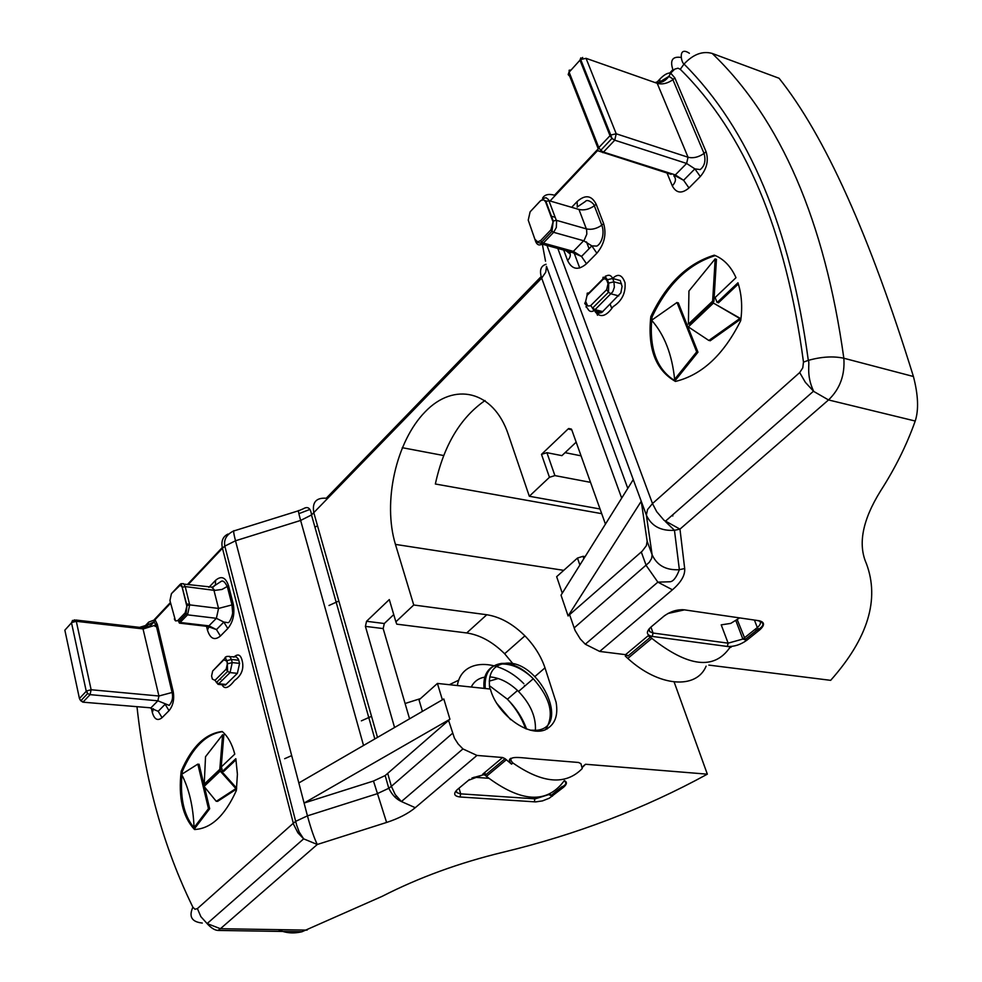 <?xml version="1.0" encoding="UTF-8"?>
<svg xmlns="http://www.w3.org/2000/svg" width="982" height="982" viewBox="0 0 982 982"><rect width="100%" height="100%" fill="white"/><g stroke="black" fill="none" stroke-linecap="round" stroke-linejoin="round"><path stroke-width="1.47" d="M651.631 320.255C664.384 334.69 672.044 354.392 674.634 379.334L696.68 351.875L677.015 302.468L651.631 320.255M739.827 318.512L713.448 303.082L688.333 326.896L708.857 340.484L739.827 318.512M712.637 301.118L715.178 258.855L688.947 290.991L688.394 324.146L712.637 301.118M181.609 774.368C189.072 788.693 193.221 806.443 194.055 827.617L208.466 808.665L197.836 764.106L181.609 774.368M235.889 788.595L220.226 771.128L204.084 786.447L216.285 801.349L235.889 788.595M219.796 769.36L222.632 734.732L205.533 756.692L204.207 784.164L219.796 769.36M236.024 759.761L223.736 771.398L223.491 770.391M222.398 731.688C206.073 734.119 192.742 747.314 182.406 771.263L182.038 774.086M181.94 774.994C179.915 799.446 184.481 817.613 195.627 829.483M198.02 764.843L199.051 764.192L204.317 786.226M204.489 786.938L209.682 808.726L195.283 827.679L195.222 826.083M236.564 789.037L217.513 801.422L217.047 800.846M220.827 771.803L221.453 771.214L236.674 788.178M222.472 736.598L223.847 734.831L221.011 769.446L205.422 784.25L205.484 782.949M738.329 283.994L718.419 302.849L717.965 301.732M715.338 255.59C688.603 263.876 667.514 284.326 652.073 316.94L651.667 320.23C649.409 350.095 657.486 370.447 675.886 381.335M677.396 303.438L678.292 302.812L697.957 352.194L675.911 379.629L675.739 377.947M740.931 318.978L710.146 340.803L709.237 340.214M714.454 303.671L740.956 318.757M715.056 260.93L716.455 259.223L713.914 301.462L689.671 324.477L689.695 322.906M524.67 686.16L524.462 685.534M563.742 570.346L395.439 544.396L413.741 604.998L395.881 621.802L396.765 624.159L466.695 632.96C479.977 634.937 492.633 641.86 504.638 653.742L514.384 665.489M396.47 796.316L394.887 797.089M474.036 777.228L488.655 778.296M393.745 614.585L384.306 623.521L383.164 628.578L409.568 718.812M298.835 782.961L443.815 698.975L449.94 719.241L304.089 803.043L235.496 540.775L224.817 546.115L222.448 548.251C220.925 541.315 222.779 536.577 227.996 534.048M422.42 711.373L419.019 699.908L437.42 683.435L490.386 689.057C496.524 713.386 526.978 736.807 544.703 730.019C554.683 725.342 558.476 716.087 556.094 702.253L544.998 667.858C541.045 656.221 534.343 645.555 524.916 635.857L504.638 653.742M413.741 604.998L486.79 614.744C500.108 616.831 512.813 623.865 524.916 635.857M534.957 676.5L544.998 667.858M395.881 621.802L389.302 599.572L366.544 621.287L384.306 623.521M498.279 678.537L489.208 681.127M291.679 755.6L284.67 758.705M361.364 720.849L371.527 716.32M405.087 703.505L420.468 698.607M582.657 767.138L585.542 764.254L707.335 774.172L674.131 681.974M707.335 774.172C644.425 808.591 576.324 834.614 503.054 852.241C459.269 862.81 418.958 877.515 382.133 896.345L302.014 931.734C293.373 933.796 285.467 933.109 278.323 929.647M708.82 665.096L830.662 680.342C867.953 638.349 879.847 599.388 866.333 563.472C857.789 544.188 862.515 520.043 880.498 491.061C895.216 468.156 906.791 444.809 915.224 421.033C918.845 409.899 918.244 395.059 913.42 376.499C869.5 234.894 824.72 135.479 779.082 78.265L712.196 53.433C702.572 50.757 693.182 54.305 684.024 64.051L680.281 69.305C744.908 133.122 785.968 230.721 803.485 362.113L802.773 367.869L799.692 372.559L652.49 503.57L656.676 511.647L664.004 520.264L679.961 529.126L684.687 568.541C685.203 575.194 681.115 582.277 672.449 589.789L599.695 651.434L625.546 654.663L648.022 635.857L652.257 636.422C646.303 635.096 645.825 632.003 650.821 627.167L663.881 616.205C670.289 611.479 677.04 609.343 684.135 609.81L759.221 620.759C764.733 622.122 764.917 625.153 759.773 629.843L746.713 640.325C740.453 644.781 733.996 646.819 727.343 646.463L731.32 646.991L729.712 647.727C714.11 670.129 688.137 666.999 651.815 638.361L650.501 637.171L628.014 655.964L625.546 654.663M476.97 755.428L415.276 807.695C408.033 813.661 398.483 818.571 386.601 822.45L317.284 844.483L303.647 838.849L297.927 832.846L293.655 824.475L293.311 823.235L295.926 821.222L307.44 815.858L304.089 803.043L373.479 781.034L385.177 775.559L448.59 720.42L454.445 738.182L458.14 743.939L462.927 748.922L476.97 755.428L502.637 757.515L505.055 758.681L485.182 775.289L486.409 776.381C520.951 802.503 546.79 804.086 563.913 781.132M485.182 775.289L482.776 774.135L502.637 757.515M486.25 774.393L482.776 774.135M394.568 727.502L365.414 626.381L366.544 621.287M395.439 544.396C382.538 502.097 396.004 441.532 425.132 411.851C454.04 381.581 493.43 390.37 508.21 434.228L529.31 496.254L600.039 508.983M571.708 429.662L568.148 428.925L541.487 454.371L549.454 477.301L529.31 496.254M568.148 428.925L571.782 429.858L605.44 524.118M437.42 683.435L442.366 699.81M512.911 762.989C542.653 783.624 565.767 785.465 582.252 768.513L580.927 763.665L578.558 762.474L536.27 759.012C523.038 758.141 504.785 754.446 512.911 762.989L511.536 764.131L505.055 758.681M511.536 764.131C509.032 761.357 508.799 759.405 510.861 758.276M585.542 764.254L583.345 766.021M402.252 447.694L443.68 455.538M317.53 525.849L314.927 527.076M328.982 605.501L338.839 601.009M565.067 452.653L581.049 455.832M590.526 482.346L554.904 475.595L546.913 452.677L561.913 455.636L576.176 442.158M585.112 556.647L583.038 556.303L583.848 558.66M754.753 629.622L759.246 630.26M684.135 609.81L759.221 620.759C761.32 622.404 760.682 624.662 757.318 627.559L742.883 639.049L728.116 643.161L653.055 633.034L652.257 636.422L727.343 646.463L728.116 643.161L721.218 624.859L730.731 623.398L739.348 618.095M672.437 515.059L672.793 516.016L672.719 514.813M562.269 593.177L556.659 576.68L577.465 558.058L583.038 556.303M650.268 627.645L651.238 627.977M599.695 651.434L585.297 644.217L580.264 638.951L575.071 630.456L569.585 614.671L642.154 551.209L646.377 545.648L647.15 541.205L652.109 554.744L651.631 558.39L649.286 562.318L574.102 627.964M485.047 400.533C460.288 417.78 443.729 445.595 435.357 484.003L601.708 513.66M549.454 477.301L554.904 475.595M541.487 454.371L546.913 452.677M546.999 245.463L633.267 479.597L561.029 595.166L568.087 615.972L569.585 614.671M448.59 720.42L449.94 719.241M307.12 930.114L220.422 928.714L317.284 844.483C314.228 838.272 310.95 828.734 307.44 815.858L377.039 793.775L388.774 788.288L391.376 786.324L387.767 773.583M151.351 708.218L152.357 712.625C154.444 719.487 157.672 721.169 162.055 717.682L169.027 710.673C173.102 705.665 174.501 699.282 173.188 691.524L157.341 624.54L155.058 619.691L148.699 622.122L143.618 627.523M667.073 173.114L672.302 185.88C676.267 193.282 681.827 193.97 688.983 187.943L700.301 176.551C706.868 168.781 708.795 160.496 706.058 151.682L674.855 77.922L670.681 73.098C667.785 72.656 664.188 74.644 659.892 79.076L656.848 82.316M579.883 565.006L577.465 558.058M648.022 635.857L650.501 637.171M633.267 479.597L641.246 501.25L568.087 615.972M194.497 829.508C182.615 816.693 178.184 797.249 181.204 771.189C191.809 746.651 205.471 733.431 222.19 731.504C227.836 736.304 232.034 743.84 234.784 754.115L221.416 766.832L222.509 771.324L235.827 758.693L237.411 774.258L236.355 790.51C224.976 815.723 211.032 828.722 194.497 829.508M220.668 679.323L220.545 678.452M233.802 657.154C238.27 653.091 241.179 654.847 242.542 662.445C243.732 669.798 241.081 675.8 234.575 680.452C228.597 688.198 224.436 689.634 222.092 684.736M675.444 381.433C655.669 370.153 647.457 348.549 650.808 316.609C666.299 283.872 687.461 263.397 714.282 255.173C723.685 258.88 730.915 266.392 735.997 277.685L715.117 297.534L717.142 302.505L737.948 282.791C741.668 294.232 742.588 306.838 740.71 320.635C723.722 354.711 701.97 374.977 675.444 381.433M613.099 278.016C618.23 273.34 622.22 274.935 625.031 282.791C625.816 293.127 621.827 301.093 613.05 306.703C606.385 316.413 600.468 318.131 595.288 311.883L594.896 310.877M712.196 53.433C780.837 119.313 824.708 220.913 843.833 358.234C845.048 375.038 839.954 388.946 828.526 399.944L679.961 529.126L674.462 530.317C660.751 531.115 651.373 526.045 646.352 515.084L647.568 509.535L652.49 503.57L557.813 248.434M684.687 568.541L679.372 569.695C666.078 570.444 656.995 565.46 652.109 554.744L646.352 515.084L641.246 501.25L647.15 541.205M626.798 654.822L625.288 656.099L627.793 658.406C658.775 686.884 696.348 689.769 706.119 666.164M67.23 627.547L64.861 630.174L79.432 698.521L86.256 691.279L71.514 622.809L64.861 630.174L65.266 632.089M80.598 700.571L79.432 698.521L80.819 700.78L87.656 693.538L90.074 694.642L91.13 689.745L86.661 690.923L87.656 693.538L86.256 691.279L71.514 622.809L72.545 620.391M71.907 622.453L76.301 621.311L74.35 619.863L71.907 622.453M571.058 70.029L569.167 70.225L569.118 72.177L598.787 147.607L610.018 135.688L579.969 60.172L568.836 72.521L568.185 74.62L569.756 76.301L598.124 148.503M671.136 174.342L598.173 150.872L597.817 149.338L598.787 147.607L600.726 150.332L611.97 138.425L610.018 135.688L610.743 135.037L580.681 59.509L579.969 60.172L580.792 57.877M582.694 57.447L580.669 59.521L586.033 58.319L657.203 83.323L656.16 82.107C660.812 83.347 665.047 81.457 668.852 76.436L668.852 76.436C671.995 78.143 673.333 79.235 672.903 79.677L672.891 79.689C667.514 83.495 662.285 84.71 657.203 83.323L688.051 157.23C693.194 158.507 698.521 157.243 704.045 153.45L672.891 79.689L674.855 77.922M148.969 707.678L82.893 702.167L80.831 700.78L83.237 701.872L90.074 694.642L157.881 700.804L158.924 696.005L142.746 627.719L75.712 620.023M611.97 138.425L610.743 135.037L616.205 133.785L688.051 157.23L686.614 163.454L694.875 168.867L700.301 176.551M611.97 138.437L614.744 140.193L686.614 163.454L675.346 174.906L603.488 152.087L614.744 140.193L616.205 133.785L586.033 58.319M600.726 150.332L603.488 152.087L602.825 152.664L600.726 150.332M595.473 311.024L598.185 313.319L601.671 312.607L620.833 292.943L622.085 286.388L620.243 280.521L612.633 278.471C611.135 275.242 608.914 274.457 605.968 276.089M221.76 684.037L225.394 685.068L237.386 673.345L239.583 663.378L238.405 659.131L236.196 656.835L230.034 656.749M547.256 728.926L547.121 727.637M523.836 683.668C498.39 657.633 461.515 657.854 457.342 685.546M509.511 759.552L510.873 759.921M489.773 676.893C499.654 677.654 509.241 682.502 518.533 691.451C530.501 703.984 536.123 716.97 535.399 730.412M471.262 687.019C474.024 681.483 478.541 678.181 484.826 677.138M501.36 664.028C511.241 663.697 521.209 667.969 531.274 676.819L533.3 678.746C550.595 698.3 554.658 715.301 545.501 729.724M484.065 688.382C483.107 677.985 486.053 670.681 492.915 666.471M489.834 688.996C487.71 673.971 492.719 665.428 504.871 663.366C538.32 658.247 571.733 726.962 536.859 730.264L530.231 730.178M485.439 774.332L484.703 772.527M483.525 773.509L485.022 773.546M466.695 632.96L486.79 614.744M865.658 561.876L866.333 563.472M549.994 794.205L535.202 798.845L460.055 793.812L456.814 792.535L456.36 790.473M564.392 780.604C567.289 782.028 567.019 784.25 563.558 787.245L549.245 798.231L542.469 800.895L535.669 801.901L460.006 796.979L460.718 793.873L459.011 788.178M534.503 801.877L534.76 797.458M552.436 796.157L548.938 794.671M563.558 787.245L562.134 786.533L551.025 795.457L550.153 794.131M460.006 796.979C454.04 796.157 453.119 793.726 457.244 789.663L469.543 779.438M468.291 780.383L483.979 774.467M365.414 626.381L383.164 628.578M298.418 510.8L234.281 530.808C233.164 529.875 233.569 533.201 235.496 540.775L300.627 520.448L311.552 514.949L541.683 278.151L621.692 498.12M541.168 276.568L326.233 498.242C316.044 497.53 311.932 502.416 313.859 512.899L377.505 737.396M311.552 514.949C310.631 508.087 307.869 506.037 303.278 508.799L298.823 510.689C297.951 509.67 298.565 512.923 300.627 520.448L363.536 745.485M155.009 626.356L157.857 626.688M154.481 619.433L170.414 602.531M187.366 584.56L222.276 547.539M300.038 513.218L309.318 509.658M542.555 198.241C544.58 194.596 548.557 193.589 554.499 195.209L597.829 149.264M669.699 73.036L672.854 69.697M649.163 628.775L649.63 631.573L653.055 633.034L650.919 627.081M913.42 376.499L843.833 358.234C833.313 355.987 821.48 356.699 808.321 360.369C810.162 363.757 805.706 374.449 813.697 391.413L828.526 399.944L915.224 421.033M303.647 838.849L207.128 923.583L220.422 928.714L217.979 930.433L302.014 931.746M457.244 789.663L458.508 788.595M546.102 264.268C540.701 265.913 539.228 270.529 541.683 278.151L545.747 272.186L546.495 266.368L627.793 488.361M207.128 923.583L200.868 916.672L197.407 908.583L293.311 823.235L222.448 548.251L188.102 584.658M452.493 733.345L391.376 786.324L395.194 794.512L401.417 801.545C396.041 799.029 391.843 794.598 388.835 788.251M415.276 807.695L401.417 801.545L462.927 748.922M386.601 822.45L373.479 781.034M142.636 627.596L153.978 621.839L155.058 619.691L170.586 603.23M145.471 625.546L139.702 627.326M545.526 261.175L542.346 244.174M658.75 82.549L668.852 76.436L670.681 73.098L674.732 69.133L677.985 68.2L680.281 69.305M681.054 57.447C672.253 56.134 669.626 60.467 673.173 70.459M550.251 200.758L597.866 150.295M586.524 241.928L589.09 248.691M610.227 304.359L611.639 308.09M573.537 251.429L579.748 267.988M595.939 311.147L597.486 315.247M746.713 640.325L742.883 639.061L735.911 620.784M759.773 629.843L758.3 629.02L745.24 639.503L737.286 619.777M757.085 620.452L758.926 620.955C764.045 622.76 764.217 625.338 759.467 628.689L758.3 629.02L757.318 627.559L754.52 620.317M813.697 391.413L805.363 382.329L799.692 372.559M672.449 589.789L657.854 582.142L646.193 565.485L641.295 551.994M650.821 627.167L652.011 626.16M663.881 616.205L665.059 615.284M667.907 613.505L683.84 610.006L682.122 609.65M197.407 908.583L194.976 909.258L192.889 907.208C163.687 847.576 145.066 780.825 137.014 706.942M202.292 923.043C191.736 921.938 188.605 916.66 192.889 907.208M208.871 587.359L215.561 580.35C221.318 575.44 225.639 577.232 228.548 585.738L233.2 603.844C234.993 613.64 233.188 621.876 227.799 628.529L220.41 636.041C214.604 640.767 210.308 638.828 207.484 630.235L206.674 626.933M148.699 622.122L147.054 626.332M153.978 621.839C151.032 625.976 147.288 627.928 142.746 627.719M563.693 250.054L567.608 260.561C572.015 269.62 578.312 270.688 586.487 263.765L596.86 253.221C604.396 244.162 606.655 234.281 603.635 223.577L596.148 204.17C591.581 195.271 585.26 194.399 577.158 201.555L571.88 207.092M659.892 79.076L659.72 82.206M689.389 53.286C677.875 45.589 681.066 62.59 684.024 64.051C748.947 128.888 790.375 227.664 808.309 360.369L803.485 362.113M152.357 712.625L153.401 708.722M157.341 624.54L143.311 628.934L76.301 621.311L91.13 689.745L158.924 696.005L172.071 692.482L156.248 625.522L153.99 621.815M173.188 691.524L172.083 692.482C173.286 697.281 172.329 701.59 169.199 705.407L157.881 700.804L150.946 707.85L82.893 702.167M169.027 710.673L165.148 704.266L158.2 711.299L162.055 717.682M158.188 711.299L150.602 708.132L158.188 711.299M212.603 587.702L215.402 584.867L215.561 580.35M184.027 584.118L211.474 587.064L214.886 590.391L222.03 589.433L228.548 585.738M186.74 605.796L182.124 587.04L180.185 585.174L171.433 593.656L169.935 600.579L175.532 620.906L177.619 620.698L185.217 612.78L186.985 605.575L189.698 604.875L218.544 608.435L216.384 618.316L208.27 626.504L179.448 623.128L187.537 614.842L189.698 604.875L185.205 586.573L213.953 590.305L218.544 608.435L231.998 604.9L233.2 603.844M185.217 612.78L187.537 614.842L216.384 618.316L223.835 622.06L227.799 628.529M177.914 620.428L180.222 622.49L209.031 625.865L216.47 629.597L220.41 636.041M208.933 626.565L207.484 630.235M212.075 587.297L220.827 581.602C222.779 580.031 224.952 581.761 227.358 586.782L231.998 604.9L232.611 612.437C233.004 613.725 229.948 623.128 227.959 622.662L223.835 622.06L216.47 629.597L204.575 625.35M672.302 185.88C675.886 181.952 676.389 178.614 673.812 175.864M706.058 151.682L704.057 153.438C705.984 160.643 704.695 166.019 700.191 169.591L694.875 168.867L683.595 180.283L675.346 174.906L674.683 175.459L683.595 180.283L688.983 187.943M586.487 263.765L581.504 256.449L573.353 251.367L584.241 240.124L586.806 234.133L586.635 229.665L578.975 209.461C584.081 210.59 589.2 209.362 594.331 205.778L596.148 204.17M596.86 253.221L591.839 245.881L583.676 240.762L553.627 232.317L556.328 227.493L556.598 221.073L548.496 199.579L546.041 197.726L542.948 198.425M566.049 250.705L569.143 253.209L573.353 251.367L543.328 243.082L553.627 232.317L551.994 231.298L553.234 221.048L556.352 220.299L586.389 228.892C591.495 229.997 596.639 228.757 601.819 225.185L594.331 205.778C593.84 203.262 587.236 198.524 585.297 201.543L577.183 207.03M567.608 260.561C570.886 256.891 571.156 253.81 568.382 251.355M577.158 201.555L577.293 207.104M603.635 223.577L601.831 225.173C604.998 233.753 601.463 243.732 596.811 246.089L591.839 245.881L581.504 256.449L572.15 252.386L542.113 244.113L543.328 243.082L541.696 242.075L551.994 231.298L550.951 229.788L553.234 221.048L545.931 201.42L549.024 200.684L578.975 209.461M585.935 75.16L587.052 75.54M589.016 82.893L590.133 83.274M580.73 59.472L580.006 60.27M186.273 603.869L189.551 604.286M178.65 585.898L171.433 593.656M185.205 586.573L183.45 583.627L180.872 583.713L182.505 587.273L185.205 586.573M552.866 221.38L545.55 201.764L543.709 199.751L540.689 200.623L530.108 211.842L528.23 220.14L535.804 241.854C537.191 244.984 539.29 245.733 542.113 244.113L540.665 240.565L550.951 229.788M535.804 241.854L541.868 243.536M528.23 220.14L535.141 240.038M550.89 216.065L555.247 217.317M540.26 200.954L530.108 211.842M540.284 201.015L542.039 199.8M544.949 200.647L546.446 201.089M169.935 600.579L170.242 601.843M178.675 585.959L180.074 584.388M182.259 587.494L186.985 605.575L186.04 614.106L178.736 621.753L179.448 623.128M174.342 618.82L174.857 620.133M535.399 239.718L537.633 241.867L540.665 240.565M545.55 201.764L542.727 198.573M606.778 280.275L605.096 278.679L603.144 279.305L587.027 295.459L585.653 301.425L587.715 305.979L590.489 305.795L606.68 289.678L608.067 283.638L606.778 280.275L607.404 279.735C605.268 277.01 604.789 275.795 605.955 276.102M602.838 279.588L603.046 277.28L605.869 277.39M607.453 279.71L612.633 278.471L613.922 281.834L621.532 283.872M602.702 279.146L588.955 292.943L587.236 293.152L587.027 295.459M585.653 301.425L584.744 303.512L586.414 305.365M586.905 304.776L585.996 306.875L587.469 308.213C588.93 311.441 591.127 312.264 594.061 310.668L612.768 291.764L614.364 287.198L613.922 281.834L608.742 283.074M590.796 305.525L594.061 310.668L601.671 312.607M606.68 289.678L608.472 292.268L592.576 308.103L595.239 309.698L602.85 311.65M608.472 292.268L611.148 293.888L618.77 295.901M608.067 283.638L608.693 283.098L608.533 292.317M226.498 661.033L223.847 659.806L212.677 671.013L211.584 675.972L212.358 679.078L214.984 680.33L226.191 669.147L227.284 664.151L226.916 660.69C225.246 658.333 225.246 656.909 226.879 656.418L229.604 656.393L231.445 659.474L238.786 660.26M223.847 659.806L225.443 657.032M226.94 660.665L231.445 659.474L232.243 662.592L239.583 663.378M223.773 659.388L212.677 671.013M211.584 675.972L212.087 677.985M214.984 680.33L218.078 684.344L230.046 672.596L232.243 662.592L227.726 663.783M226.191 669.147L227.603 671.418L216.384 682.588L218.814 683.754L226.142 684.466M227.603 671.418L230.046 672.596L237.386 673.345M227.284 664.151L227.664 671.467M483.88 683.03L484.998 683.509M489.343 685.62L507.399 699.209C516.213 708.132 522.596 718.087 526.573 729.061M449.363 684.699L458.84 680.109M496.438 702.977L510.677 719.683M536.859 730.264L536.737 731.136M531.274 676.831C522.645 668.509 513.832 664.016 504.858 663.353L501.606 663.415C489.674 665.231 484.224 673.603 485.231 688.505M564.184 780.776C566.602 782.568 566.283 784.397 563.238 786.251L562.134 786.533M471.961 777.99L484.249 774.602M311.503 514.998L374.829 738.943M486.409 776.381L506.295 759.786M571.377 429.073L568.688 428.52M303.647 838.837L299.154 831.975L296.662 825.199L224.817 546.115C223.601 539.609 226.56 534.527 233.691 530.881M813.477 391.217L665.244 521.368M674.462 530.317L679.372 569.695C676.328 577.698 673.1 581.725 669.736 581.774L657.854 582.142L585.297 644.217M206.932 923.424C210.995 927.916 214.677 930.249 217.979 930.433M385.177 775.559L388.774 788.288M674.487 530.305L665.207 521.332M627.793 658.406L651.815 638.361M608.693 283.098L607.404 279.735M227.701 663.807L226.916 660.69M218.065 684.344L225.394 685.068M517.539 690.493L507.412 699.209C515.71 708.059 521.773 717.891 525.566 728.693M533.3 678.746L518.533 691.451"/></g></svg>
